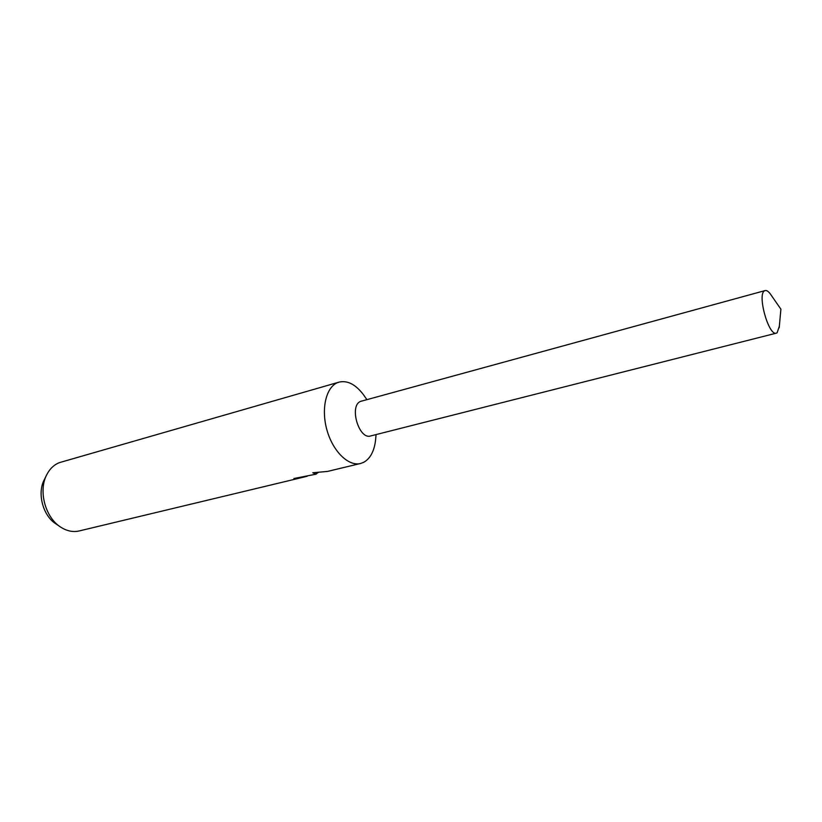 <?xml version="1.0" encoding="UTF-8"?>
<svg xmlns="http://www.w3.org/2000/svg" width="822" height="822" viewBox="0 0 822 822"><rect width="100%" height="100%" fill="white"/><g stroke="black" fill="none" stroke-linecap="round" stroke-linejoin="round"><path stroke-width="1.23" d="M364.927 396.831L363.293 394.488C355.505 384.357 347.429 380.226 339.075 382.117L337.637 382.61C326.036 387.111 320.888 408.966 326.992 430.204C332.941 451.494 348.549 466.598 360.519 463.505L363.714 462.313C370.136 458.686 374.061 451.514 375.5 440.787L375.767 437.951M361.608 401.044L360.673 401.362C348.764 405.554 358.957 440.253 370.804 435.917M317.734 472.701L316.121 474.15L312.75 472.763L327.485 471.417L360.519 463.505M339.075 382.117L59.472 462.611C54.108 464.707 49.885 468.694 46.813 474.582C38.1 490.529 45.21 517.521 60.653 527.097C66.839 531.074 73.014 532.348 79.21 530.95L303.801 477.099L293.896 478.527L316.121 474.15M297.841 477.726L298.078 478.425M313.809 472.722L318.391 472.547M307.253 476.185L303.801 477.099M46.433 475.363L44.296 479.719C36.959 493.169 42.919 515.784 55.927 523.871L59.934 526.604M771.108 295.077L770.286 293.886C768.354 291.327 766.638 290.217 765.148 290.567L764.614 290.793C756.898 293.999 768.673 336.393 776.369 333.146L777.098 332.797L779.338 326.283M765.148 290.567L360.673 401.362C348.836 405.513 358.834 439.996 370.681 435.948L776.369 333.146M366.869 399.605L363.293 394.488M376.086 434.581L375.5 440.787M779.205 327.721L780.9 309.185L770.286 293.886"/></g></svg>
